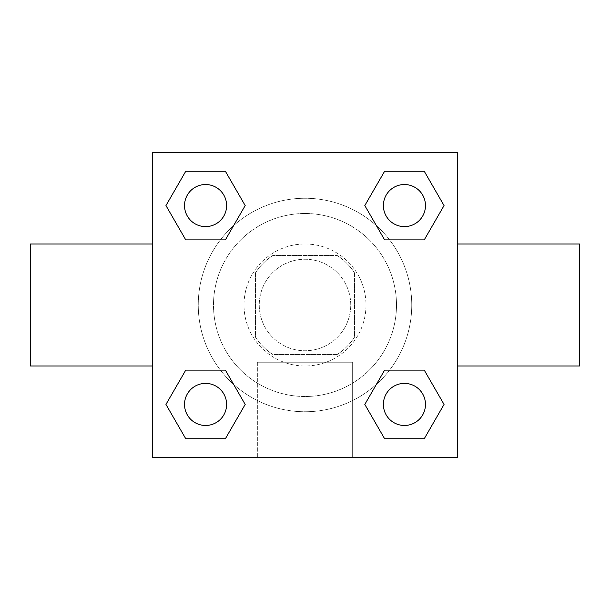 <?xml version="1.0" encoding="UTF-8"?>
<svg xmlns="http://www.w3.org/2000/svg" width="610" height="610" viewBox="0 0 610 610"><rect width="100%" height="100%" fill="white"/><g stroke="black" fill="none" stroke-linecap="round" stroke-linejoin="round"><path stroke-width="0.46" stroke-dasharray="3.05 2.29" d="M350.75 305A45.75 45.75 0 0 0 282.125 265.38A45.75 45.75 0 0 0 282.125 344.619A45.75 45.75 0 0 0 350.75 305A45.75 45.75 0 0 0 282.125 265.38A45.75 45.75 0 0 0 282.125 344.619A45.75 45.75 0 0 0 350.75 305M337.094 354.562L272.906 354.562A59.048 59.048 0 0 1 255.437 337.094L255.437 272.906A59.048 59.048 0 0 1 272.906 255.437L337.094 255.437A59.048 59.048 0 0 1 354.562 272.906L354.562 337.094A59.048 59.048 0 0 1 337.094 354.562L272.906 354.562A59.048 59.048 0 0 1 255.437 337.094L255.437 272.906A59.048 59.048 0 0 1 272.906 255.437L337.094 255.437A59.048 59.048 0 0 1 354.562 272.906L354.562 337.094A59.048 59.048 0 0 1 337.094 354.562M305 244A61 61 0 0 1 357.826 335.5A61 61 0 0 1 252.174 335.5A61 61 0 0 1 305 244A61 61 0 0 0 244 305A61 61 0 0 0 305 366A61 61 0 0 0 366 305A61 61 0 0 0 305 244M396.5 305A91.5 91.5 0 0 0 259.25 225.761A91.5 91.5 0 0 0 259.25 384.239A91.5 91.5 0 0 0 396.5 305A91.5 91.5 0 0 0 259.25 225.761A91.5 91.5 0 0 0 259.25 384.239A91.5 91.5 0 0 0 396.5 305M220.408 239.882L185.76 239.882L220.408 239.882L185.76 239.882L165.95 205.57L185.76 171.257L225.38 171.257L245.189 205.57L225.38 239.882M225.38 370.117L245.189 404.43L225.38 370.117L245.189 404.43L225.38 370.117L245.189 404.43L225.38 438.742L185.76 438.742L165.95 404.43L185.76 370.117L220.408 370.117M152.5 457.5L152.5 152.5L457.5 152.5L457.5 457.5L152.5 457.5L152.5 152.5L457.5 152.5L457.5 457.5L152.5 457.5L152.5 152.5L457.5 152.5L457.5 457.5L152.5 457.5M384.62 239.882L364.81 205.57L384.62 239.882L364.81 205.57L384.62 239.882L364.81 205.57L384.62 171.257L424.24 171.257L444.049 205.57L424.24 239.882L389.592 239.882M389.592 370.117L424.24 370.117L389.592 370.117L424.24 370.117L444.049 404.43L424.24 438.742L384.62 438.742L364.81 404.43L384.62 370.117M318.344 152.5L291.656 152.515L318.344 152.5M411.75 305A106.75 106.75 0 0 0 251.625 212.554A106.75 106.75 0 0 0 251.625 397.445A106.75 106.75 0 0 0 411.75 305A106.75 106.75 0 0 0 251.625 212.554A106.75 106.75 0 0 0 251.625 397.445A106.75 106.75 0 0 0 411.75 305M226.615 404.43A21.045 21.045 0 0 0 195.047 386.206A21.045 21.045 0 0 0 195.047 422.654A21.045 21.045 0 0 0 226.615 404.43A21.045 21.045 0 0 0 195.047 386.206A21.045 21.045 0 0 0 195.047 422.654A21.045 21.045 0 0 0 226.615 404.43A21.045 21.045 0 0 0 195.047 386.206A21.045 21.045 0 0 0 195.047 422.654A21.045 21.045 0 0 0 226.615 404.43A21.045 21.045 0 0 0 195.047 386.206A21.045 21.045 0 0 0 195.047 422.654A21.045 21.045 0 0 0 226.615 404.43A21.045 21.045 0 0 0 195.047 386.206A21.045 21.045 0 0 0 195.047 422.654A21.045 21.045 0 0 0 226.615 404.43M226.615 205.57A21.045 21.045 0 0 0 195.047 187.346A21.045 21.045 0 0 0 195.047 223.794A21.045 21.045 0 0 0 226.615 205.57A21.045 21.045 0 0 0 195.047 187.346A21.045 21.045 0 0 0 195.047 223.794A21.045 21.045 0 0 0 226.615 205.57A21.045 21.045 0 0 0 195.047 187.346A21.045 21.045 0 0 0 195.047 223.794A21.045 21.045 0 0 0 226.615 205.57A21.045 21.045 0 0 0 195.047 187.346A21.045 21.045 0 0 0 195.047 223.794A21.045 21.045 0 0 0 226.615 205.57A21.045 21.045 0 0 0 195.047 187.346A21.045 21.045 0 0 0 195.047 223.794A21.045 21.045 0 0 0 226.615 205.57M425.475 205.57A21.045 21.045 0 0 0 393.907 187.346A21.045 21.045 0 0 0 393.907 223.794A21.045 21.045 0 0 0 425.475 205.57A21.045 21.045 0 0 0 393.907 187.346A21.045 21.045 0 0 0 393.907 223.794A21.045 21.045 0 0 0 425.475 205.57A21.045 21.045 0 0 0 393.907 187.346A21.045 21.045 0 0 0 393.907 223.794A21.045 21.045 0 0 0 425.475 205.57A21.045 21.045 0 0 0 393.907 187.346A21.045 21.045 0 0 0 393.907 223.794A21.045 21.045 0 0 0 425.475 205.57A21.045 21.045 0 0 0 393.907 187.346A21.045 21.045 0 0 0 393.907 223.794A21.045 21.045 0 0 0 425.475 205.57M383.385 404.43A21.045 21.045 0 0 1 414.952 386.206A21.045 21.045 0 0 1 414.952 422.654A21.045 21.045 0 0 1 383.385 404.43A21.045 21.045 0 0 1 414.952 386.206A21.045 21.045 0 0 1 414.952 422.654A21.045 21.045 0 0 1 383.385 404.43M352.656 457.5L257.344 457.5L352.656 457.5L257.344 457.5L352.656 457.5L352.656 362.218L257.344 362.218L352.656 362.218L257.344 362.218L352.656 362.218L352.656 457.5M152.5 305L152.5 244L152.515 305M457.5 305L457.5 244L457.485 305M579.5 244L579.5 366M30.5 366L30.5 244M185.76 438.742L165.95 404.43L185.76 370.117L165.95 404.43L185.76 370.117L165.95 404.43L185.76 438.742L165.95 404.43L185.76 438.742L225.38 438.742L185.76 438.742M245.189 404.43L225.38 438.742L245.189 404.43M364.81 205.57L384.62 171.257L424.24 171.257L444.049 205.57L424.24 239.882L444.049 205.57L424.24 239.882L444.049 205.57L424.24 171.257L444.049 205.57L424.24 171.257L384.62 171.257L364.81 205.57M185.76 239.882L165.95 205.57L185.76 171.257L225.38 171.257L245.189 205.57L225.38 171.257L245.189 205.57L225.38 171.257L185.76 171.257L165.95 205.57L185.76 171.257L165.95 205.57L185.76 239.882M384.62 438.742L364.81 404.43L384.62 438.742L364.81 404.43L384.62 438.742L424.24 438.742L384.62 438.742M424.24 370.117L444.049 404.43L424.24 438.742L444.049 404.43L424.24 438.742L444.049 404.43L424.24 370.117M425.475 404.43A21.045 21.045 0 0 0 393.907 386.206A21.045 21.045 0 0 0 393.907 422.654A21.045 21.045 0 0 0 425.475 404.43A21.045 21.045 0 0 0 393.907 386.206A21.045 21.045 0 0 0 393.907 422.654A21.045 21.045 0 0 0 425.475 404.43A21.045 21.045 0 0 0 393.907 386.206A21.045 21.045 0 0 0 393.907 422.654A21.045 21.045 0 0 0 425.475 404.43M257.344 362.218L257.344 457.5L257.344 362.218"/><path stroke-width="0.91" d="M225.38 239.882L185.76 239.882L165.95 205.57L185.76 171.257L225.38 171.257L245.189 205.57L225.38 239.882L185.76 239.882L220.408 239.882M220.408 370.117L225.38 370.117L245.189 404.43L225.38 438.742L185.76 438.742L165.95 404.43L185.76 370.117L225.38 370.117M389.592 239.882L384.62 239.882L364.81 205.57L384.62 171.257L424.24 171.257L444.049 205.57L424.24 239.882L384.62 239.882M384.62 370.117L424.24 370.117L444.049 404.43L424.24 438.742L384.62 438.742L364.81 404.43L384.62 370.117L424.24 370.117L389.592 370.117M457.5 366L579.5 366L579.5 244L457.5 244M152.5 244L30.5 244L30.5 366L152.5 366M152.5 152.5L457.5 152.5L457.5 457.5L152.5 457.5L152.5 152.5M424.24 438.742L384.62 438.742L424.24 438.742M425.475 404.43A21.045 21.045 0 0 0 393.907 386.206A21.045 21.045 0 0 0 393.907 422.654A21.045 21.045 0 0 0 425.475 404.43M225.38 438.742L185.76 438.742L225.38 438.742M226.615 404.43A21.045 21.045 0 0 0 195.047 386.206A21.045 21.045 0 0 0 195.047 422.654A21.045 21.045 0 0 0 226.615 404.43M384.62 171.257L424.24 171.257L384.62 171.257M425.475 205.57A21.045 21.045 0 0 0 393.907 187.346A21.045 21.045 0 0 0 393.907 223.794A21.045 21.045 0 0 0 425.475 205.57M185.76 171.257L225.38 171.257L185.76 171.257M226.615 205.57A21.045 21.045 0 0 0 195.047 187.346A21.045 21.045 0 0 0 195.047 223.794A21.045 21.045 0 0 0 226.615 205.57"/></g></svg>
